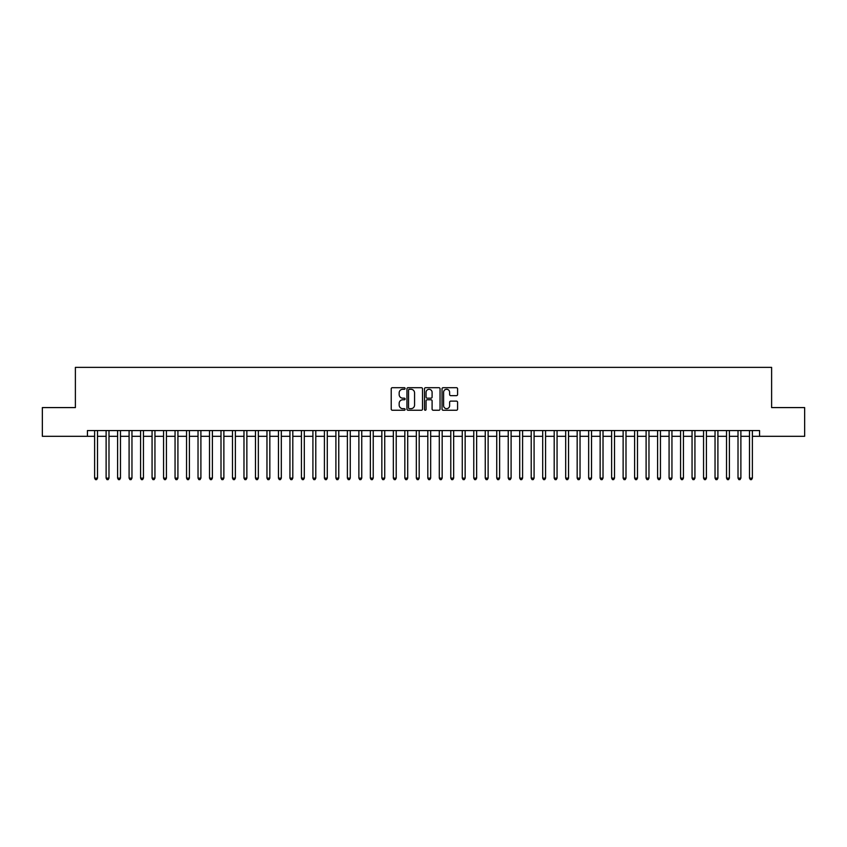 <?xml version="1.0" encoding="UTF-8"?>
<svg xmlns="http://www.w3.org/2000/svg" width="847" height="847" viewBox="0 0 847 847"><rect width="100%" height="100%" fill="white"/><g stroke="black" fill="none" stroke-linecap="round" stroke-linejoin="round"><path stroke-width="1.27" d="M405.12 388.487A0.794 0.794 0 0 0 404.326 387.693L392.352 387.693A1.133 1.133 0 0 0 391.219 388.826L391.219 409.122A1.133 1.133 0 0 0 392.352 410.244L404.326 410.244A0.794 0.794 0 0 0 405.12 409.461A0.794 0.794 0 0 0 404.326 408.667L402.78 408.667A3.61 3.61 0 0 1 399.17 405.057L399.17 403.373A3.61 3.61 0 0 1 402.78 399.763L404.326 399.763A0.794 0.794 0 0 0 405.12 398.969A0.794 0.794 0 0 0 404.326 398.185L402.78 398.185A3.61 3.61 0 0 1 399.17 394.575L399.17 392.881A3.61 3.61 0 0 1 402.78 389.271L404.326 389.271A0.794 0.794 0 0 0 405.12 388.487M456.459 395.644A1.133 1.133 0 0 0 457.581 394.511L457.581 388.826A1.133 1.133 0 0 0 456.459 387.693L443.15 387.693A1.133 1.133 0 0 0 442.028 388.826L442.028 409.122A1.133 1.133 0 0 0 443.15 410.244L456.459 410.244A1.133 1.133 0 0 0 457.581 409.122L457.581 402.24A1.133 1.133 0 0 0 456.459 401.118L450.763 401.118A1.133 1.133 0 0 0 449.63 402.24L449.63 405.649A3.017 3.017 0 0 1 446.623 408.667A3.017 3.017 0 0 1 443.606 405.649L443.606 392.288A3.017 3.017 0 0 1 446.623 389.271A3.017 3.017 0 0 1 449.63 392.288L449.63 394.511A1.133 1.133 0 0 0 450.763 395.644L456.459 395.644M87.442 436.311L42.35 436.311L42.35 407.587L75.383 407.587L75.383 367.376L771.617 367.376L771.617 407.587L804.65 407.587L804.65 436.311L759.558 436.311L759.558 430.562L87.442 430.562L87.442 436.311L94.62 436.311M422.515 388.826A1.133 1.133 0 0 0 421.383 387.693L408.074 387.693A1.133 1.133 0 0 0 406.952 388.826L406.952 409.122A1.133 1.133 0 0 0 408.074 410.244L421.383 410.244A1.133 1.133 0 0 0 422.515 409.122L422.515 388.826M425.618 387.693L438.926 387.693A1.133 1.133 0 0 1 440.048 388.826L440.048 409.122A1.133 1.133 0 0 1 438.926 410.244L433.23 410.244A1.133 1.133 0 0 1 432.097 409.122L432.097 400.885A1.133 1.133 0 0 0 430.975 399.763L427.195 399.763A1.133 1.133 0 0 0 426.062 400.885L426.062 409.461A0.794 0.794 0 0 1 425.279 410.244A0.794 0.794 0 0 1 424.485 409.461L424.485 388.826A1.133 1.133 0 0 1 425.618 387.693M97.5 436.311L106.119 436.311M108.988 436.311L117.606 436.311M120.475 436.311L129.093 436.311M131.963 436.311L140.581 436.311M143.45 436.311L152.068 436.311M154.948 436.311L163.556 436.311M166.435 436.311L175.054 436.311M177.923 436.311L186.541 436.311M189.41 436.311L198.029 436.311M200.898 436.311L209.516 436.311M212.385 436.311L221.003 436.311M223.873 436.311L232.491 436.311M235.371 436.311L243.978 436.311M246.858 436.311L255.476 436.311M258.346 436.311L266.964 436.311M269.833 436.311L278.451 436.311M281.32 436.311L289.939 436.311M292.808 436.311L301.426 436.311M304.306 436.311L312.914 436.311M315.793 436.311L324.412 436.311M327.281 436.311L335.899 436.311M338.768 436.311L347.386 436.311M350.256 436.311L358.874 436.311M361.743 436.311L370.361 436.311M373.231 436.311L381.849 436.311M384.729 436.311L393.336 436.311M396.216 436.311L404.834 436.311M407.703 436.311L416.322 436.311M419.191 436.311L427.809 436.311M430.678 436.311L439.297 436.311M442.166 436.311L450.784 436.311M453.664 436.311L462.271 436.311M465.151 436.311L473.769 436.311M476.639 436.311L485.257 436.311M488.126 436.311L496.744 436.311M499.614 436.311L508.232 436.311M511.101 436.311L519.719 436.311M522.588 436.311L531.207 436.311M534.086 436.311L542.694 436.311M545.574 436.311L554.192 436.311M557.061 436.311L565.68 436.311M568.549 436.311L577.167 436.311M580.036 436.311L588.654 436.311M591.524 436.311L600.142 436.311M603.022 436.311L611.629 436.311M614.509 436.311L623.127 436.311M625.997 436.311L634.615 436.311M637.484 436.311L646.102 436.311M648.971 436.311L657.59 436.311M660.459 436.311L669.077 436.311M671.946 436.311L680.564 436.311M683.444 436.311L692.052 436.311M694.932 436.311L703.55 436.311M706.419 436.311L715.037 436.311M717.907 436.311L726.525 436.311M729.394 436.311L738.012 436.311M740.881 436.311L749.5 436.311M752.38 436.311L759.558 436.311M409.323 389.271A0.794 0.794 0 0 0 408.529 390.065L408.529 407.883A0.794 0.794 0 0 0 409.323 408.667L410.954 408.667A3.61 3.61 0 0 0 414.564 405.057L414.564 392.881A3.61 3.61 0 0 0 410.954 389.271L409.323 389.271M432.097 392.341A3.017 3.017 0 0 0 429.08 389.324A3.017 3.017 0 0 0 426.062 392.341L426.062 397.052A1.133 1.133 0 0 0 427.195 398.185L430.975 398.185A1.133 1.133 0 0 0 432.097 397.052L432.097 392.341M97.5 430.562L97.5 478.132L94.62 478.132L94.62 430.562M97.5 478.132L96.632 479.624L95.489 479.624L94.62 478.132M108.988 430.562L108.988 478.132L106.119 478.132L106.119 430.562M108.988 478.132L108.13 479.624L106.976 479.624L106.119 478.132M120.475 430.562L120.475 478.132L117.606 478.132L117.606 430.562M120.475 478.132L119.618 479.624L118.464 479.624L117.606 478.132M131.963 430.562L131.963 478.132L129.093 478.132L129.093 430.562M131.963 478.132L131.105 479.624L129.951 479.624L129.093 478.132M143.45 430.562L143.45 478.132L140.581 478.132L140.581 430.562M143.45 478.132L142.592 479.624L141.438 479.624L140.581 478.132M154.948 430.562L154.948 478.132L152.068 478.132L152.068 430.562M154.948 478.132L154.08 479.624L152.936 479.624L152.068 478.132M166.435 430.562L166.435 478.132L163.556 478.132L163.556 430.562M166.435 478.132L165.567 479.624L164.424 479.624L163.556 478.132M177.923 430.562L177.923 478.132L175.054 478.132L175.054 430.562M177.923 478.132L177.055 479.624L175.911 479.624L175.054 478.132M189.41 430.562L189.41 478.132L186.541 478.132L186.541 430.562M189.41 478.132L188.553 479.624L187.399 479.624L186.541 478.132M200.898 430.562L200.898 478.132L198.029 478.132L198.029 430.562M200.898 478.132L200.04 479.624L198.886 479.624L198.029 478.132M212.385 430.562L212.385 478.132L209.516 478.132L209.516 430.562M212.385 478.132L211.528 479.624L210.374 479.624L209.516 478.132M223.873 430.562L223.873 478.132L221.003 478.132L221.003 430.562M223.873 478.132L223.015 479.624L221.872 479.624L221.003 478.132M235.371 430.562L235.371 478.132L232.491 478.132L232.491 430.562M235.371 478.132L234.503 479.624L233.359 479.624L232.491 478.132M246.858 430.562L246.858 478.132L243.978 478.132L243.978 430.562M246.858 478.132L245.99 479.624L244.847 479.624L243.978 478.132M258.346 430.562L258.346 478.132L255.476 478.132L255.476 430.562M258.346 478.132L257.488 479.624L256.334 479.624L255.476 478.132M269.833 430.562L269.833 478.132L266.964 478.132L266.964 430.562M269.833 478.132L268.975 479.624L267.821 479.624L266.964 478.132M281.32 430.562L281.32 478.132L278.451 478.132L278.451 430.562M281.32 478.132L280.463 479.624L279.309 479.624L278.451 478.132M292.808 430.562L292.808 478.132L289.939 478.132L289.939 430.562M292.808 478.132L291.95 479.624L290.796 479.624L289.939 478.132M304.306 430.562L304.306 478.132L301.426 478.132L301.426 430.562M304.306 478.132L303.438 479.624L302.294 479.624L301.426 478.132M315.793 430.562L315.793 478.132L312.914 478.132L312.914 430.562M315.793 478.132L314.925 479.624L313.782 479.624L312.914 478.132M327.281 430.562L327.281 478.132L324.412 478.132L324.412 430.562M327.281 478.132L326.413 479.624L325.269 479.624L324.412 478.132M338.768 430.562L338.768 478.132L335.899 478.132L335.899 430.562M338.768 478.132L337.911 479.624L336.757 479.624L335.899 478.132M350.256 430.562L350.256 478.132L347.386 478.132L347.386 430.562M350.256 478.132L349.398 479.624L348.244 479.624L347.386 478.132M361.743 430.562L361.743 478.132L358.874 478.132L358.874 430.562M361.743 478.132L360.886 479.624L359.731 479.624L358.874 478.132M373.231 430.562L373.231 478.132L370.361 478.132L370.361 430.562M373.231 478.132L372.373 479.624L371.23 479.624L370.361 478.132M384.729 430.562L384.729 478.132L381.849 478.132L381.849 430.562M384.729 478.132L383.86 479.624L382.717 479.624L381.849 478.132M396.216 430.562L396.216 478.132L393.336 478.132L393.336 430.562M396.216 478.132L395.348 479.624L394.204 479.624L393.336 478.132M407.703 430.562L407.703 478.132L404.834 478.132L404.834 430.562M407.703 478.132L406.846 479.624L405.692 479.624L404.834 478.132M419.191 430.562L419.191 478.132L416.322 478.132L416.322 430.562M419.191 478.132L418.333 479.624L417.179 479.624L416.322 478.132M430.678 430.562L430.678 478.132L427.809 478.132L427.809 430.562M430.678 478.132L429.821 479.624L428.667 479.624L427.809 478.132M442.166 430.562L442.166 478.132L439.297 478.132L439.297 430.562M442.166 478.132L441.308 479.624L440.154 479.624L439.297 478.132M453.664 430.562L453.664 478.132L450.784 478.132L450.784 430.562M453.664 478.132L452.796 479.624L451.652 479.624L450.784 478.132M465.151 430.562L465.151 478.132L462.271 478.132L462.271 430.562M465.151 478.132L464.283 479.624L463.14 479.624L462.271 478.132M476.639 430.562L476.639 478.132L473.769 478.132L473.769 430.562M476.639 478.132L475.77 479.624L474.627 479.624L473.769 478.132M488.126 430.562L488.126 478.132L485.257 478.132L485.257 430.562M488.126 478.132L487.269 479.624L486.114 479.624L485.257 478.132M499.614 430.562L499.614 478.132L496.744 478.132L496.744 430.562M499.614 478.132L498.756 479.624L497.602 479.624L496.744 478.132M511.101 430.562L511.101 478.132L508.232 478.132L508.232 430.562M511.101 478.132L510.243 479.624L509.089 479.624L508.232 478.132M522.588 430.562L522.588 478.132L519.719 478.132L519.719 430.562M522.588 478.132L521.731 479.624L520.587 479.624L519.719 478.132M534.086 430.562L534.086 478.132L531.207 478.132L531.207 430.562M534.086 478.132L533.218 479.624L532.075 479.624L531.207 478.132M545.574 430.562L545.574 478.132L542.694 478.132L542.694 430.562M545.574 478.132L544.706 479.624L543.562 479.624L542.694 478.132M557.061 430.562L557.061 478.132L554.192 478.132L554.192 430.562M557.061 478.132L556.204 479.624L555.05 479.624L554.192 478.132M568.549 430.562L568.549 478.132L565.68 478.132L565.68 430.562M568.549 478.132L567.691 479.624L566.537 479.624L565.68 478.132M580.036 430.562L580.036 478.132L577.167 478.132L577.167 430.562M580.036 478.132L579.179 479.624L578.025 479.624L577.167 478.132M591.524 430.562L591.524 478.132L588.654 478.132L588.654 430.562M591.524 478.132L590.666 479.624L589.512 479.624L588.654 478.132M603.022 430.562L603.022 478.132L600.142 478.132L600.142 430.562M603.022 478.132L602.153 479.624L601.01 479.624L600.142 478.132M614.509 430.562L614.509 478.132L611.629 478.132L611.629 430.562M614.509 478.132L613.641 479.624L612.497 479.624L611.629 478.132M625.997 430.562L625.997 478.132L623.127 478.132L623.127 430.562M625.997 478.132L625.128 479.624L623.985 479.624L623.127 478.132M637.484 430.562L637.484 478.132L634.615 478.132L634.615 430.562M637.484 478.132L636.626 479.624L635.472 479.624L634.615 478.132M648.971 430.562L648.971 478.132L646.102 478.132L646.102 430.562M648.971 478.132L648.114 479.624L646.96 479.624L646.102 478.132M660.459 430.562L660.459 478.132L657.59 478.132L657.59 430.562M660.459 478.132L659.601 479.624L658.447 479.624L657.59 478.132M671.946 430.562L671.946 478.132L669.077 478.132L669.077 430.562M671.946 478.132L671.089 479.624L669.945 479.624L669.077 478.132M683.444 430.562L683.444 478.132L680.564 478.132L680.564 430.562M683.444 478.132L682.576 479.624L681.433 479.624L680.564 478.132M694.932 430.562L694.932 478.132L692.052 478.132L692.052 430.562M694.932 478.132L694.064 479.624L692.92 479.624L692.052 478.132M706.419 430.562L706.419 478.132L703.55 478.132L703.55 430.562M706.419 478.132L705.562 479.624L704.408 479.624L703.55 478.132M717.907 430.562L717.907 478.132L715.037 478.132L715.037 430.562M717.907 478.132L717.049 479.624L715.895 479.624L715.037 478.132M729.394 430.562L729.394 478.132L726.525 478.132L726.525 430.562M729.394 478.132L728.536 479.624L727.382 479.624L726.525 478.132M740.881 430.562L740.881 478.132L738.012 478.132L738.012 430.562M740.881 478.132L740.024 479.624L738.87 479.624L738.012 478.132M752.38 430.562L752.38 478.132L749.5 478.132L749.5 430.562M752.38 478.132L751.511 479.624L750.368 479.624L749.5 478.132"/></g></svg>
